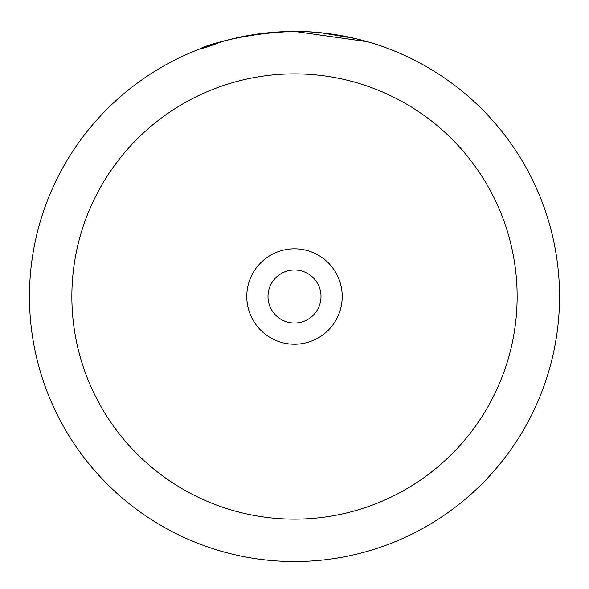 <?xml version="1.0" encoding="UTF-8"?>
<svg xmlns="http://www.w3.org/2000/svg" width="589" height="589" viewBox="0 0 589 589"><rect width="100%" height="100%" fill="white"/><g stroke="black" fill="none" stroke-linecap="round" stroke-linejoin="round"><path stroke-width="0.88" d="M219.454 42.312L230.8 39.235M385.154 47.451L386.089 47.79M302.768 31.592C350.713 32.785 389.174 49.123 385.972 47.746C384.403 47.032 341.789 30.709 293.513 31.467C218.269 33.838 171.635 60.984 221.832 41.62L221.854 41.613M246.791 296.51A47.709 47.709 0 0 0 294.5 344.219A47.709 47.709 0 0 0 342.209 296.51A47.709 47.709 0 0 0 294.5 248.801A47.709 47.709 0 0 0 246.791 296.51M267.995 296.51A26.505 26.505 0 0 0 294.5 323.015A26.505 26.505 0 0 0 321.005 296.51A26.505 26.505 0 0 0 294.5 270.005A26.505 26.505 0 0 0 267.995 296.51M29.45 296.51A265.05 265.05 0 0 1 294.5 31.46A265.05 265.05 0 0 1 559.55 296.51A265.05 265.05 0 0 1 294.5 561.56A265.05 265.05 0 0 1 29.45 296.51A265.05 265.05 0 0 0 294.5 561.56A265.05 265.05 0 0 0 559.55 296.51M200.937 48.526L201.615 48.269M228.348 39.853L238.979 37.343M294.817 31.46L367.573 41.738L354.858 38.425L321.285 32.822M517.142 296.51A222.642 222.642 0 0 0 294.5 73.868A222.642 222.642 0 0 0 71.858 296.51A222.642 222.642 0 0 0 294.5 519.152A222.642 222.642 0 0 0 517.142 296.51"/></g></svg>
